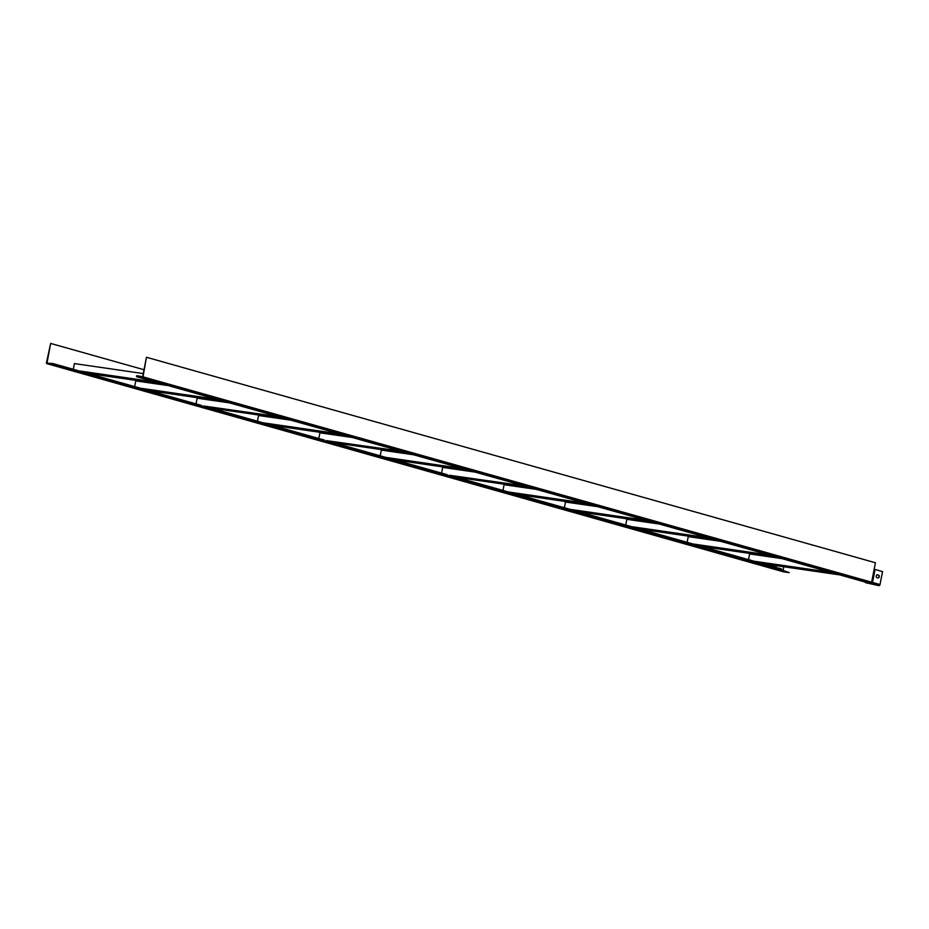 <?xml version="1.0" encoding="UTF-8"?>
<svg xmlns="http://www.w3.org/2000/svg" width="929" height="929" viewBox="0 0 929 929"><rect width="100%" height="100%" fill="white"/><g stroke="black" fill="none" stroke-linecap="round" stroke-linejoin="round"><path stroke-width="1.39" d="M532.747 488.352L456.406 477.285L781.486 568.92L781.8 570.034L789.197 572.624L781.289 569.895L775.494 569.047A0.743 0.581 105.7 0 1 775.378 569.012M531.028 487.876L456.406 477.285M525.384 486.273L449.044 475.207L454.687 476.798M523.666 485.797L449.044 475.207M527.997 487.017L451.657 475.95M475.102 472.106L442.703 467.403L441.589 473.105M469.644 470.562L393.304 459.495L447.325 474.719M409.979 453.747L333.639 442.68L393.304 459.495M408.261 453.259L333.639 442.68M402.617 451.668L326.276 440.601L331.92 442.192M400.898 451.192L326.276 440.601M405.23 452.411L328.889 441.333M352.335 437.501L319.936 432.798L318.821 438.5M346.877 435.956L270.536 424.89L324.558 440.114M594.13 505.655L517.79 494.588M592.412 505.179L516.071 494.1M586.768 503.588L510.427 492.509M585.049 503.1L508.709 492.033M589.381 504.319L513.04 493.253M536.486 489.409L504.087 484.706L502.972 490.407M287.212 419.142L210.871 408.075L270.536 424.89M285.493 418.654L210.871 408.075M279.85 417.063L203.509 405.996L209.153 407.587M278.131 416.575L203.509 405.996M282.462 417.795L206.122 406.728M229.568 402.884L197.169 398.193L196.054 403.894M224.11 401.351L147.769 390.285L201.79 405.508M138.874 376.001L136.691 375.688L136.493 376.651L142.288 377.499A0.743 0.581 -74.3 0 0 143.008 376.849L146.445 357.328L142.625 376.791L138.874 376.001L142.439 377.011M877.15 574.761L878.23 575.063A1.44 0.883 -81.7 0 1 877.917 577.908M875.06 569.489L882.55 571.602L880.007 584.55L872.517 582.437L875.06 569.489L874.166 569.291L875.443 562.765L146.828 357.375M878.068 577.954A1.44 0.883 98.3 0 0 878.625 575.121L877.394 574.772A1.44 0.883 98.3 0 0 876.837 577.606L878.068 577.954M880.007 584.55A1.243 0.975 105.7 0 1 878.811 585.63L865.526 582.669L865.108 582.042L870.903 582.889A0.743 0.581 -74.3 0 0 871.623 582.239L874.166 569.291M136.493 376.651L865.108 582.042M143.008 376.849L872.517 582.437A1.243 0.975 105.7 0 1 871.321 583.517L865.526 582.669M776.574 557.086L700.234 546.02M778.293 557.574L701.952 546.496M769.2 555.008L692.86 543.941M770.919 555.496L694.578 544.429M471.363 471.049L395.022 459.983M462.282 468.495L385.941 457.416M464.001 468.971L387.66 457.904M162.726 384.049L86.385 372.982L147.769 390.285M164.445 384.536L88.104 373.458M155.364 381.97L79.023 370.903L86.385 372.982M157.082 382.458L80.742 371.379M653.795 522.481L577.455 511.403M655.526 522.969L579.173 511.891M646.433 520.403L570.092 509.336M648.152 520.89L571.811 509.812M348.596 436.444L272.255 425.377M339.515 433.878L263.174 422.811M341.233 434.366L264.893 423.299M225.828 401.839L149.488 390.761M216.747 399.273L140.407 388.206M218.466 399.76L142.125 388.694M837.958 574.389L761.617 563.322M839.677 574.877L763.336 563.798M830.584 572.31L754.243 561.244M832.303 572.798L755.962 561.731M715.191 539.784L638.85 528.717M716.909 540.272L640.569 529.193M707.817 537.705L631.476 526.638M709.535 538.193L633.195 527.115M773.532 556.227L697.191 545.16M720.637 541.317L688.238 536.625L687.123 542.315M466.613 469.714L390.273 458.636M413.719 454.804L381.32 450.101L380.205 455.802M159.695 383.189L83.355 372.123M143.263 373.574L74.401 363.587L73.275 369.277M52.872 363.529L52.686 364.493L46.891 363.657A0.743 0.581 105.7 0 1 46.45 362.844L50.654 343.428L46.961 363.169L52.872 363.529L79.023 370.903M775.785 567.317L776.11 565.656M783.077 570.394L783.786 566.771M52.686 364.493L781.289 569.895M50.654 343.428L144.007 369.742M775.645 567.271L775.97 565.633M775.239 569.082L775.192 568.966A1.243 0.975 -74.3 0 0 775.912 569.674L781.707 570.522M783.205 571.73A1.243 0.975 -74.3 0 0 783.402 571.788L789.197 572.624M650.764 521.622L574.424 510.555M597.87 506.711L565.471 502.008L564.356 507.71M343.846 435.109L267.506 424.03M290.951 420.187L258.552 415.495L257.438 421.197M221.079 400.492L144.738 389.425M168.184 385.581L135.785 380.89L134.659 386.592M834.916 573.53L758.575 562.463M782.021 558.619L749.622 553.928L748.507 559.63M712.148 538.925L635.808 527.858M659.253 524.014L626.854 519.323L625.74 525.013M142.288 377.499L878.811 585.63M46.891 363.657L783.402 571.788M46.833 362.902L48.656 363.413M46.833 363.645L775.436 569.036M783.31 571.765L775.82 569.663"/></g></svg>
